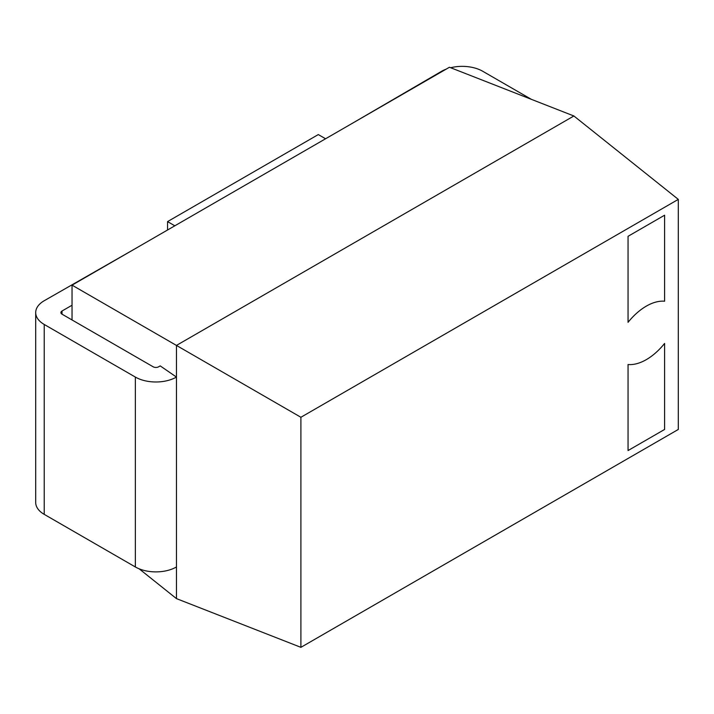 <?xml version="1.0" encoding="UTF-8"?>
<svg xmlns="http://www.w3.org/2000/svg" width="714" height="714" viewBox="0 0 714 714"><rect width="100%" height="100%" fill="white"/><g stroke="black" fill="none" stroke-linecap="round" stroke-linejoin="round"><path stroke-width="1.07" d="M531.296 99.3L482.744 71.275A29.069 16.788 0 0 0 450.668 67.732M446.179 69.133A29.069 16.788 0 0 0 441.636 71.275L352.555 123.183M133.714 249.534L44.214 300.728A29.069 16.788 0 0 0 35.7 312.589A29.069 16.788 0 0 0 44.214 324.459L135.348 377.072A29.069 16.788 0 0 0 176.456 377.072L160.204 365.889L158.642 366.791A3.873 2.24 180 0 1 153.162 366.791L62.029 314.178A3.873 2.24 180 0 1 60.895 312.589A3.873 2.24 180 0 1 62.029 311.009L72.043 305.226M35.7 312.589L35.7 502.486A29.069 16.788 0 0 0 44.214 514.357L135.348 566.97A29.069 16.788 0 0 0 176.456 566.97L176.456 377.072L176.456 598.618L300.897 647.339L678.3 429.453L678.3 199.385L573.877 115.98L176.456 345.424L176.456 377.072M646.322 306.127A51.685 29.836 -60 0 1 664.6 301.228L664.6 215.209L628.052 236.307L628.052 322.326A51.685 29.836 -60 0 1 646.322 306.127A51.685 29.836 -60 0 1 664.6 301.228L664.6 215.209L628.052 236.307L628.052 322.326A51.685 29.836 -60 0 1 646.322 306.127M678.3 199.385L300.897 417.271L72.043 285.145L449.436 67.25L573.877 115.98M300.897 417.271L300.897 647.339M664.6 343.425A51.685 29.836 -60 0 1 628.052 364.524L628.052 450.552L664.6 429.453L664.6 343.425A51.685 29.836 -60 0 1 628.052 364.524L628.052 450.552L664.6 429.453L664.6 343.425M139.159 568.817L176.456 598.618M72.043 285.145L72.043 319.952M325.566 138.766L318.301 134.571L167.549 221.608L167.549 229.997M174.823 225.802L167.549 221.608M62.029 311.009L62.029 314.178M44.214 324.459L44.214 514.357M135.348 377.072L135.348 566.97"/></g></svg>
